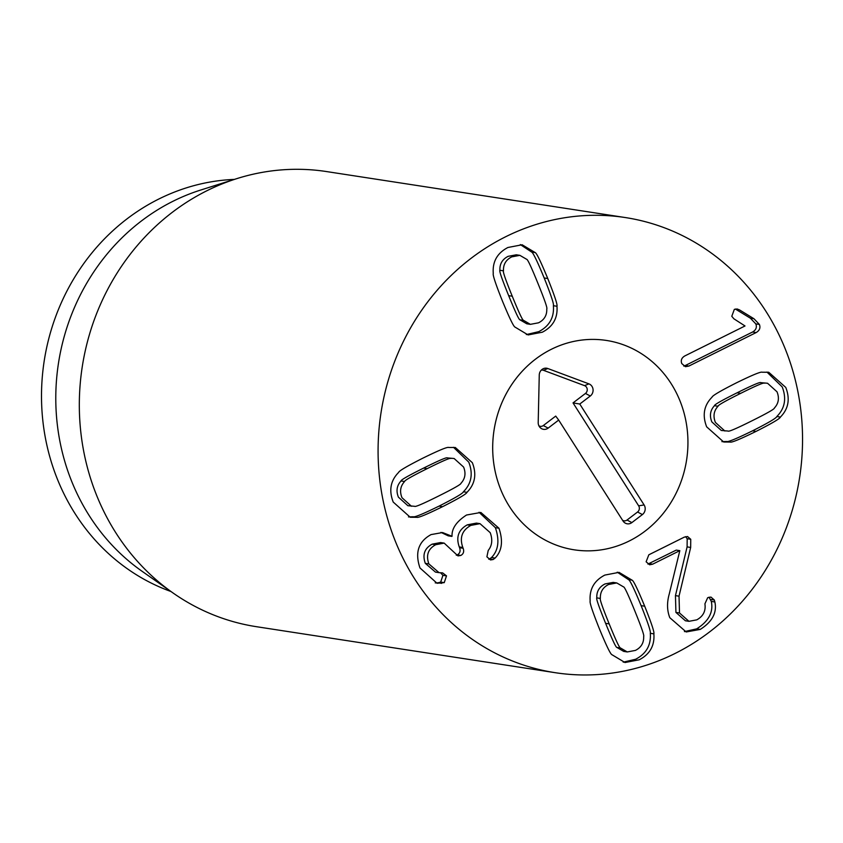 <?xml version="1.0" encoding="UTF-8"?>
<svg xmlns="http://www.w3.org/2000/svg" width="843" height="843" viewBox="0 0 843 843"><rect width="100%" height="100%" fill="white"/><g stroke="black" fill="none" stroke-linecap="round" stroke-linejoin="round"><path stroke-width="1.26" d="M520.015 319.845L526.791 323.796L530.363 324.344L538.508 322.816C544.293 319.908 547.044 315.25 546.77 308.854C547.56 308.306 544.62 299.823 537.95 283.406C531.322 267.083 527.549 259.043 526.643 259.296L519.868 255.345L511.733 256.873C505.948 259.792 503.197 264.439 503.471 270.835L499.899 270.287C499.119 270.866 502.049 279.328 508.677 295.661C515.347 312.068 519.13 320.14 520.015 319.845L523.587 320.393L530.363 324.344M519.868 255.345L516.306 254.797L508.16 256.325C502.375 259.233 499.625 263.891 499.899 270.287M503.471 270.835C502.691 271.425 505.621 279.876 512.249 296.209C518.919 312.627 522.702 320.688 523.587 320.393M556.97 306.262C557.876 318.022 552.987 326.662 542.323 332.205L528.108 334.934L515.073 327.126C513.672 326.768 509.467 318.085 502.449 301.088C495.652 284.08 492.597 274.86 493.271 273.438C492.365 261.678 497.244 253.026 507.918 247.494L522.133 244.765L535.168 252.573C536.58 252.963 540.774 261.615 547.76 278.527C554.589 295.619 557.655 304.86 556.97 306.262L553.398 305.714C554.083 304.312 551.016 295.071 544.188 277.979C537.202 261.067 533.008 252.415 531.596 252.015L520.331 244.575M526.327 334.576L538.751 331.657C549.415 326.115 554.304 317.474 553.398 305.714M535.168 252.573L531.596 252.015M616.77 582.945L613.198 582.397L605.053 583.925C599.278 586.833 596.517 591.491 596.791 597.887C596.012 598.435 598.952 606.918 605.611 623.335C612.239 639.658 616.012 647.698 616.918 647.445L623.694 651.397L627.266 651.945L635.401 650.417C641.186 647.498 643.947 642.851 643.662 636.454C644.442 635.875 641.512 627.413 634.884 611.08C628.214 594.663 624.431 586.602 623.546 586.897L616.77 582.945L608.625 584.473C602.85 587.381 600.09 592.039 600.364 598.435L596.791 597.887M600.364 598.435C599.584 598.983 602.513 607.466 609.183 623.883C615.811 640.206 619.584 648.246 620.49 647.993L616.918 647.445M620.49 647.993L627.266 651.945M632.06 580.163C633.462 580.521 637.677 589.204 644.695 606.201C651.481 623.209 654.537 632.429 653.862 633.862C654.769 645.612 649.89 654.263 639.215 659.795L625 662.524L611.965 654.716C610.553 654.326 606.359 645.675 599.373 628.762C592.555 611.67 589.478 602.429 590.163 601.027C589.268 589.268 594.146 580.627 604.821 575.084L619.025 572.355L632.06 580.163L628.499 579.615L617.234 572.165M623.23 662.166L635.643 659.247C646.318 653.715 651.196 645.064 650.301 633.304C650.965 631.881 647.909 622.661 641.123 605.653C634.105 588.656 629.89 579.973 628.499 579.615M653.862 633.862L650.301 633.304M679.5 612.966L688.942 621.323L696.771 619.858C703.231 616.286 705.949 610.954 704.917 603.851L707.677 597.687L710.923 597.065L714.337 600.016L714.864 601.955C717.151 612.629 712.293 621.776 700.28 629.394L686.191 631.965L669.806 617.698C667.003 610.553 666.813 602.682 669.237 594.073L679.827 550.648L652.64 564.188L649.626 564.778L646.128 561.786L648.825 554.799L684.337 537.117L687.53 536.527L690.744 539.278L690.67 547.444L679.026 596.18L679.5 612.966L675.928 612.418L675.454 595.632L687.098 546.896L687.182 538.73L685.612 536.654M647.93 564.083L676.255 550.1L679.827 550.648M700.28 629.394L696.708 628.846C708.721 621.228 713.578 612.081 711.292 601.407L709.037 597.171M684.432 631.607L696.708 628.846M714.864 601.955L711.292 601.407M688.942 621.323L685.38 620.775L675.928 612.418M690.67 547.444L687.098 546.896M498.961 528.234C503.282 540.995 501.996 550.953 495.094 558.077L493.176 559.51L490.521 559.952L486.896 556.812L488.234 550.405C492.101 545.642 492.765 539.731 490.226 532.681L480.004 523.661L470.847 525.4C462.059 530.321 459.393 537.676 462.828 547.465L463.155 548.266C464.282 551.554 463.502 553.956 460.805 555.453L457.981 555.906L444.156 543.103L435.726 544.704C428.118 548.846 425.831 555.242 428.866 563.904L439.045 572.66L442.628 572.892L446.505 575.874L444.25 582.639L437.032 583.272L419.972 567.95C414.756 552.597 418.455 541.48 431.079 534.588L442.543 532.544L452.048 536.296C451.616 528.624 456.453 521.543 466.537 515.02L480.847 512.46L498.961 528.234L495.389 527.686L479.045 512.27M451.827 536.401L448.255 535.853L440.931 532.376M441.679 583.345L438.107 582.798L440.678 582.091L442.933 575.326L440.604 572.797M435.251 582.903L438.107 582.798M428.866 563.904L425.304 563.345C422.259 554.694 424.545 548.298 432.153 544.156L440.583 542.555L444.156 543.103M439.045 572.66L435.473 572.112L425.304 563.345M435.726 544.704L432.153 544.156M460.805 555.453L457.233 554.905C459.93 553.408 460.71 551.006 459.583 547.708L459.266 546.917C455.821 537.128 458.487 529.773 467.275 524.852L476.432 523.103L480.004 523.661M456.295 555.242L457.233 554.905M462.828 547.465L459.266 546.917M470.847 525.4L467.275 524.852M493.176 559.51L489.604 558.962L491.522 557.529C498.424 550.395 499.709 540.447 495.389 527.686M488.814 559.257L489.604 558.962M495.094 558.077L491.522 557.529M460.973 483.271C465.21 478.676 466.074 473.271 463.587 467.054L454.135 458.518L447.317 457.907C446.832 457.064 438.929 460.468 423.597 468.097C408.339 475.694 400.825 479.973 401.036 480.953C396.8 485.547 395.936 490.953 398.423 497.17L407.875 505.705L414.693 506.316C415.209 507.138 423.091 503.756 438.339 496.169C453.671 488.529 461.216 484.23 460.973 483.271M454.135 458.518L447.317 457.907M450.889 458.455C450.404 457.612 442.501 461.016 427.169 468.645C411.911 476.242 404.398 480.531 404.608 481.501L401.036 480.953M404.608 481.501C400.372 486.095 399.498 491.501 401.995 497.718L411.447 506.264M466.969 492.333C466.601 493.861 458.476 498.634 442.607 506.664C426.727 514.451 418.128 517.992 416.821 517.307L410.256 517.265L393.228 502.08C388.728 490.489 390.52 480.605 398.613 472.438C399.002 470.9 407.106 466.137 422.901 458.139C438.866 450.32 447.475 446.758 448.75 447.475L455.325 447.507L472.343 462.691C476.843 474.282 475.052 484.167 466.969 492.333L463.397 491.785C471.479 483.619 473.271 473.734 468.771 462.143L453.502 447.306M416.821 517.307L413.26 516.748C414.556 517.444 423.154 513.903 439.034 506.116C454.904 498.087 463.028 493.313 463.397 491.785M408.497 516.917L413.26 516.748M688.857 366.073L685.443 366.684L681.776 363.575C680.607 360.393 681.597 357.864 684.758 355.967L745.012 325.967L733.874 318.791L731.787 316.294L734.337 309.381L737.151 308.97L739.564 309.939L753.948 318.738L759.395 324.45C760.671 327.822 759.596 330.53 756.171 332.553L688.857 366.073L685.285 365.525L752.599 332.005C756.023 329.982 757.109 327.274 755.823 323.902L750.375 318.19L735.359 309.023M683.747 366.052L685.285 365.525M756.171 332.553L752.599 332.005M714.464 405.694C710.227 410.288 709.353 415.694 711.85 421.911L721.302 430.457L728.11 431.058C728.594 431.901 736.508 428.507 751.84 420.868C767.088 413.281 774.612 408.992 774.39 408.012C778.626 403.418 779.501 398.012 777.004 391.795L767.551 383.259L760.744 382.648C760.228 381.826 752.346 385.209 737.088 392.796C721.766 400.436 714.221 404.735 714.464 405.694L718.036 406.242C713.8 410.836 712.925 416.242 715.422 422.459L724.875 431.005M767.551 383.259L760.744 382.648M764.316 383.196C763.8 382.374 755.918 385.757 740.66 393.354C725.328 400.983 717.793 405.283 718.036 406.242M730.249 442.048L723.684 442.006L706.655 426.832C702.156 415.23 703.947 405.357 712.029 397.179C712.398 395.662 720.523 390.878 736.403 382.848C752.283 375.072 760.871 371.521 762.177 372.216L768.742 372.258L785.771 387.432C790.27 399.024 788.479 408.908 780.397 417.074C779.996 418.613 771.903 423.386 756.097 431.374C740.143 439.192 731.524 442.754 730.249 442.048L726.677 441.5C727.952 442.206 736.571 438.645 752.536 430.826C768.331 422.838 776.424 418.065 776.825 416.526C784.907 408.36 786.698 398.476 782.199 386.884L766.93 372.058M721.924 441.658L726.677 441.5M780.397 417.074L776.825 416.526M784.949 348.212A230.255 211.793 -81.2 0 1 757.551 582.039A230.255 211.793 -81.2 0 1 555.284 672.703A230.255 211.793 -81.2 0 1 380.994 412.912A230.255 211.793 -81.2 0 1 625.348 217.557A230.255 211.793 -81.2 0 1 784.949 348.212M500.784 489.709A105.912 97.419 -81.2 0 1 513.387 382.153A105.912 97.419 -81.2 0 1 606.423 340.446A105.912 97.419 -81.2 0 1 686.602 459.951A105.912 97.419 -81.2 0 1 574.199 549.815A105.912 97.419 -81.2 0 1 500.784 489.709M170.95 591.512A211.835 194.849 -81.2 0 1 57.682 479.867A211.835 194.849 -81.2 0 1 234.396 179.401M173.11 593.029L142.077 571.28A211.835 194.849 -81.2 0 1 71.971 482.07A211.835 194.849 -81.2 0 1 200.771 190.012L236.904 178.6A230.255 211.793 98.8 0 0 96.913 496.053A230.255 211.793 98.8 0 0 173.11 593.029A230.255 211.793 98.8 0 0 256.514 626.707L555.284 672.703M625.348 217.557L326.578 171.572A230.255 211.793 98.8 0 0 236.904 178.6M622.555 520.247A4.436 4.089 98.8 0 0 627.023 520.036L637.561 512.007A4.436 4.089 98.8 0 0 638.657 505.832L573.029 402.901L585.442 393.449A4.436 4.089 98.8 0 0 584.568 385.651L543.472 370.309A4.436 4.089 98.8 0 0 541.227 370.182M579.763 404.029L644.105 504.946A6.913 6.354 -81.2 0 1 642.408 514.567L631.871 522.586A6.913 6.354 -81.2 0 1 623.535 521.691A6.913 6.354 -81.2 0 1 623.03 520.995L558.688 420.077L548.15 428.107A6.913 6.354 -81.2 0 1 539.805 427.201A6.913 6.354 -81.2 0 1 538.203 422.512L539.257 375.061A6.913 6.354 -81.2 0 1 542.502 369.129A6.913 6.354 -81.2 0 1 547.834 368.528L588.93 383.871A6.913 6.354 -81.2 0 1 593.04 389.392A6.913 6.354 -81.2 0 1 590.3 395.999L579.763 404.029L573.029 402.901M538.919 425.82A4.436 4.089 98.8 0 0 543.292 425.557L555.716 416.094L558.688 420.077M509.53 506.675A105.912 97.419 -81.2 0 1 508.129 390.309A105.912 97.419 -81.2 0 1 606.423 340.446A105.912 97.419 -81.2 0 1 686.602 459.951A105.912 97.419 -81.2 0 1 574.199 549.815A105.912 97.419 -81.2 0 1 509.53 506.675M512.249 296.209L508.677 295.661M547.76 278.527L544.188 277.979M609.183 623.883L605.611 623.335M644.695 606.201L641.123 605.653M652.64 564.188L649.068 563.63M714.337 600.016L710.765 599.468M679.026 596.18L675.454 595.632M690.744 539.278L687.182 538.73M444.25 582.639L440.678 582.091M446.505 575.874L442.933 575.326M463.155 548.266L459.583 547.708M427.169 468.645L423.597 468.097M442.607 506.664L439.034 506.116M759.395 324.45L755.823 323.902M753.948 318.738L750.375 318.19M739.564 309.939L735.992 309.381M740.66 393.354L737.088 392.796M756.097 431.374L752.536 430.826M644.105 504.946L638.657 505.832M590.3 395.999L585.442 393.449M588.93 383.871L584.568 385.651M547.834 368.528L543.472 370.309M548.15 428.107L543.292 425.557M631.871 522.586L627.023 520.036M642.408 514.567L637.561 512.007"/></g></svg>
